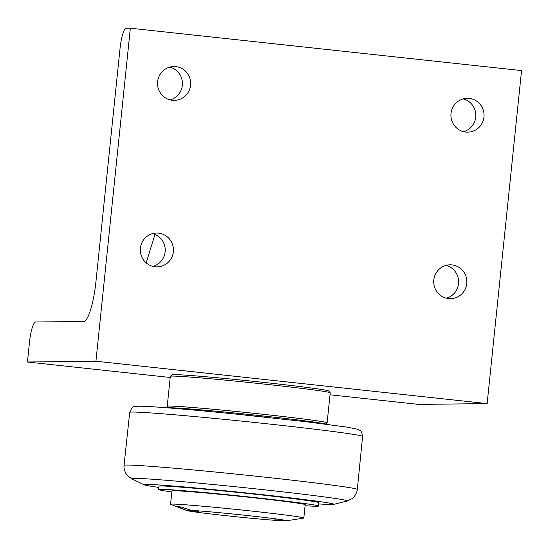 <?xml version="1.0" encoding="UTF-8"?>
<svg xmlns="http://www.w3.org/2000/svg" width="549" height="549" viewBox="0 0 549 549"><rect width="100%" height="100%" fill="white"/><g stroke="black" fill="none" stroke-linecap="round" stroke-linejoin="round"><path stroke-width="0.82" d="M29.516 342.034A20.093 4.083 96.2 0 1 35.692 322.002L83.626 321.453A40.187 8.16 -83.8 0 0 95.972 281.39L120.059 48.278A20.093 4.083 96.2 0 1 126.236 28.246L130.346 28.198L95.931 361.221L27.45 362.011L29.516 342.034M130.346 28.198L521.55 70.588L487.135 403.611L95.931 361.221M466.753 283.538A16.923 16.566 -90.7 0 1 450.475 298.677A16.923 16.566 -90.7 0 1 433.806 279.969A16.923 16.566 -90.7 0 1 450.084 264.831A16.923 16.566 -90.7 0 1 466.753 283.538M190.558 85.239A16.923 16.566 -90.7 0 1 174.28 100.371A16.923 16.566 -90.7 0 1 157.611 81.671A16.923 16.566 -90.7 0 1 173.889 66.532A16.923 16.566 -90.7 0 1 190.558 85.239M483.957 117.026A16.923 16.566 -90.7 0 1 467.679 132.165A16.923 16.566 -90.7 0 1 451.017 113.458A16.923 16.566 -90.7 0 1 467.295 98.319A16.923 16.566 -90.7 0 1 483.957 117.026M173.347 251.751A16.923 16.566 -90.7 0 1 157.069 266.883A16.923 16.566 -90.7 0 1 140.4 248.182A16.923 16.566 -90.7 0 1 156.678 233.044A16.923 16.566 -90.7 0 1 173.347 251.751M446.358 298.189A16.923 16.566 89.3 0 0 458.628 281.658A16.923 16.566 89.3 0 0 445.98 265.407M170.163 99.891A16.923 16.566 89.3 0 0 182.426 83.359A16.923 16.566 89.3 0 0 169.785 67.108M463.569 131.678A16.923 16.566 89.3 0 0 475.832 115.146A16.923 16.566 89.3 0 0 463.191 98.895M152.958 266.402A16.923 16.566 89.3 0 0 165.222 249.87A16.923 16.566 89.3 0 0 152.581 233.62M487.135 403.611L418.654 404.4L330.018 394.793M170.204 377.479L27.45 362.011M167.225 406.267L170.327 376.291A80.374 1.915 5.9 0 1 170.355 376.25L172.187 374.761A78.699 1.88 5.9 0 1 173.834 374.59A78.699 1.88 5.9 0 1 257.701 381.761A78.699 1.88 5.9 0 1 328.707 390.936L330.203 392.768A80.374 1.915 5.9 0 1 330.224 392.816L327.122 422.792A80.374 1.915 -174.1 0 0 255.532 413.472A80.374 1.915 -174.1 0 0 168.934 406.047A80.374 1.915 -174.1 0 0 167.225 406.267A80.374 1.915 -174.1 0 0 167.246 406.315L168.392 407.722M154.969 234.416L146.192 262.889M170.355 376.25A80.374 1.915 5.9 0 1 172.029 376.079A80.374 1.915 5.9 0 1 257.68 383.401A80.374 1.915 5.9 0 1 330.203 392.768M325.687 423.979L327.094 422.833A80.374 1.915 -174.1 0 0 327.122 422.792M318.736 503.934A95.444 2.278 -174.1 0 0 333.634 504.394A95.444 2.278 -174.1 0 0 258.435 494.23A95.444 2.278 -174.1 0 0 144.167 484.815A95.444 2.278 -174.1 0 0 158.839 487.416M326.751 424.295A80.374 1.915 -174.1 0 0 263.438 416.005A80.374 1.915 -174.1 0 0 167.287 407.811M158.62 489.523L158.97 486.194A80.374 1.915 5.9 0 1 255.354 494.265A80.374 1.915 5.9 0 1 318.866 502.712L318.523 506.048A80.374 1.915 -174.1 0 0 255.004 497.593A80.374 1.915 -174.1 0 0 158.62 489.523A80.374 1.915 -174.1 0 0 171.837 491.952M305.086 505.725A80.374 1.915 -174.1 0 0 318.523 506.048M186.948 510.563L170.821 504.421A66.978 1.599 5.9 0 1 170.567 504.256L171.947 490.895A66.978 1.599 5.9 0 1 252.266 497.627A66.978 1.599 5.9 0 1 305.196 504.668L303.817 518.023A66.978 1.599 5.9 0 1 303.535 518.139L286.695 520.747A50.234 1.201 -174.1 0 0 247.002 515.484A50.234 1.201 -174.1 0 0 191.189 510.398L198.656 511.421L186.763 510.453A50.234 1.201 -174.1 0 0 186.948 510.563A50.234 1.201 -174.1 0 0 228.343 515.923A50.234 1.201 -174.1 0 0 282.268 520.802L274.802 519.779L286.695 520.747M170.567 504.256A66.978 1.599 5.9 0 1 250.886 510.982A66.978 1.599 5.9 0 1 303.817 518.023M284.224 520.493L282.268 520.802M186.763 510.453L177.3 506.336L181.801 507.187L191.189 510.398M270.094 424.116A117.074 2.793 5.9 0 1 362.608 436.428C361.4 428.982 359.705 430.924 357.776 429.277L346.309 426.998L305.354 421.659L236.406 414.145C189.426 409.396 148.429 406.006 138.616 406.178C133.503 407.447 133.366 404.393 129.701 412.354A117.074 2.793 5.9 0 1 132.185 412.045A117.074 2.793 5.9 0 1 270.094 424.116M269.401 417.597A110.376 2.635 -174.1 0 0 139.384 406.219M144.167 484.815L131.76 478.797A108.428 2.587 5.9 0 1 133.846 478.316A108.428 2.587 5.9 0 1 261.571 489.495A108.428 2.587 5.9 0 1 347.009 501.045L351.936 498.725L353.714 497.147C357.495 492.563 357.289 489.152 357.303 489.461A117.246 2.8 -174.1 0 0 264.652 477.129A117.246 2.8 -174.1 0 0 126.545 465.037A117.246 2.8 -174.1 0 0 124.053 465.353L129.701 412.354M333.634 504.394L347.009 501.045M362.608 436.428L357.303 489.461M131.76 478.797L127.409 475.523L125.996 473.615C123.23 468.359 124.129 465.058 124.053 465.353"/></g></svg>
